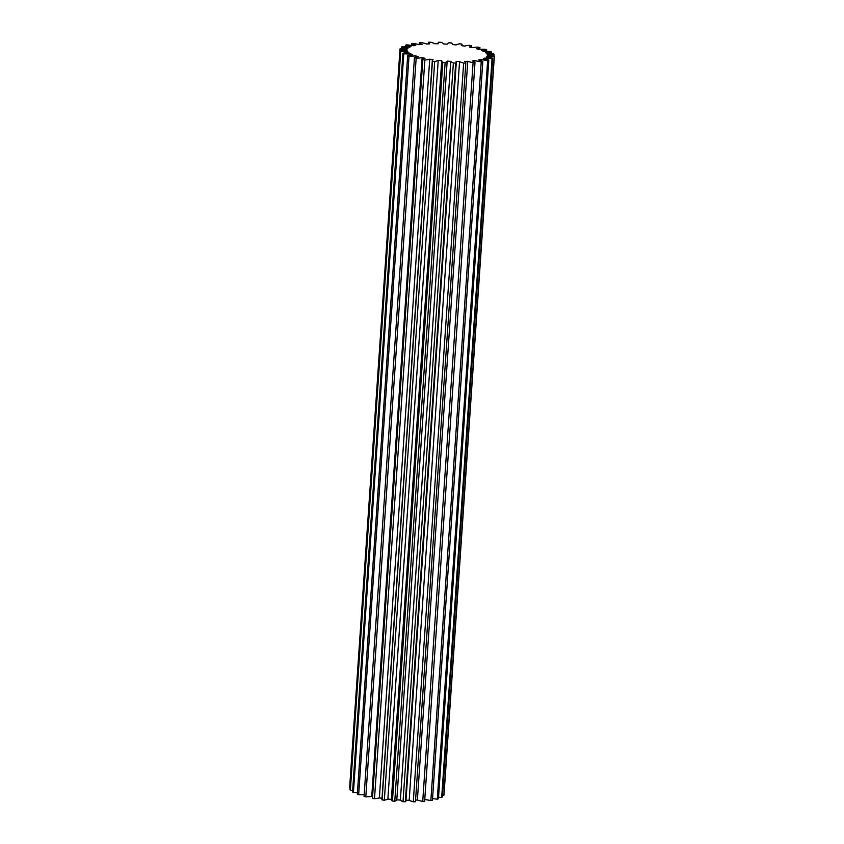 <?xml version="1.0" encoding="UTF-8"?>
<svg xmlns="http://www.w3.org/2000/svg" width="844" height="844" viewBox="0 0 844 844"><rect width="100%" height="100%" fill="white"/><g stroke="black" fill="none" stroke-linecap="round" stroke-linejoin="round"><path stroke-width="1.27" d="M415.67 57.192L415.754 55.904A40.269 8.482 3.9 0 0 418.107 56.622A17.671 3.724 3.9 0 0 414.436 57.719L364.07 796.43A47.338 9.98 3.9 0 0 365.8 796.873A17.671 3.724 3.9 0 0 371.761 796.377A40.269 8.482 3.9 0 0 372.594 796.567M371.761 796.377L422.116 57.666A40.269 8.482 3.9 0 0 423.54 57.983A40.269 8.482 3.9 0 0 425.007 58.299A17.671 3.724 3.9 0 0 422.833 59.629A47.338 9.98 3.9 0 0 424.87 60.008L374.504 798.719A17.671 3.724 3.9 0 0 379.378 797.886A40.269 8.482 3.9 0 0 382.015 798.297M415.575 800.101A40.269 8.482 3.9 0 0 417.39 800.006A17.671 3.724 3.9 0 0 421.462 801.146A17.671 3.724 3.9 0 0 422.728 801.399A47.338 9.98 3.9 0 0 424.648 801.251L475.003 62.54A47.338 9.98 3.9 0 1 473.083 62.699L422.728 801.399M417.39 800.006L467.755 61.295A17.671 3.724 3.9 0 0 471.828 62.435A17.671 3.724 3.9 0 0 473.083 62.699M406.945 50.788L406.998 50.028A17.671 3.724 -176.1 0 1 399.993 49.142A47.338 9.98 3.9 0 1 400.151 48.657A17.671 3.724 3.9 0 1 407.367 48.899A40.269 8.482 3.9 0 1 408.011 48.203A17.671 3.724 -176.1 0 1 402.81 47.306A17.671 3.724 -176.1 0 1 401.628 47.032A47.338 9.98 3.9 0 1 402.303 46.599A17.671 3.724 3.9 0 1 409.572 47.201A40.269 8.482 3.9 0 1 410.986 46.599A17.671 3.724 -176.1 0 1 409.403 46.272A17.671 3.724 -176.1 0 1 405.553 45.207L405.436 46.779M401.628 47.032L401.512 48.646M424.775 799.374A17.671 3.724 3.9 0 0 426.02 799.658A17.671 3.724 3.9 0 0 430.862 800.502A47.338 9.98 3.9 0 0 432.444 800.239L482.8 61.528A47.338 9.98 3.9 0 1 481.228 61.791A17.671 3.724 3.9 0 1 476.375 60.947A17.671 3.724 3.9 0 1 474.919 60.61L474.803 62.319M410.912 54.934L410.975 53.974A40.269 8.482 3.9 0 0 412.663 54.754A17.671 3.724 3.9 0 0 407.684 55.556L357.318 794.267A47.338 9.98 3.9 0 0 358.647 794.763A17.671 3.724 3.9 0 0 364.197 794.689M407.947 52.803L408 51.98A40.269 8.482 3.9 0 0 408.95 52.771A17.671 3.724 3.9 0 0 402.904 53.246L352.549 791.957A47.338 9.98 3.9 0 0 353.414 792.474A17.671 3.724 3.9 0 0 357.434 792.674M406.998 50.028A40.269 8.482 3.9 0 0 407.156 50.788A17.671 3.724 3.9 0 0 400.351 50.904L349.996 789.615A47.338 9.98 3.9 0 0 350.355 790.132A17.671 3.724 3.9 0 0 352.655 790.374M399.993 49.142L349.627 787.853A17.671 3.724 3.9 0 0 350.112 787.937M443.849 795.343A47.338 9.98 3.9 0 0 444.007 794.858L494.373 56.147A47.338 9.98 3.9 0 1 494.215 56.632L443.849 795.343A17.671 3.724 3.9 0 1 442.488 795.354M441.697 797.401A47.338 9.98 3.9 0 0 442.372 796.968L492.738 58.257A47.338 9.98 3.9 0 1 492.063 58.69L441.697 797.401A17.671 3.724 3.9 0 1 438.563 797.221M437.297 799.141A47.338 9.98 3.9 0 0 438.447 798.793L488.813 60.082A47.338 9.98 3.9 0 1 487.653 60.43L437.297 799.141A17.671 3.724 3.9 0 1 432.55 798.603M405.996 800.239A40.269 8.482 3.9 0 0 409.192 800.249A17.671 3.724 3.9 0 0 413.286 801.8A47.338 9.98 3.9 0 0 415.459 801.758A17.671 3.724 3.9 0 0 415.47 801.652A17.671 3.724 3.9 0 0 415.47 801.557M405.331 801.747A17.671 3.724 3.9 0 0 405.953 800.861L456.309 62.15A17.671 3.724 -176.1 0 1 455.686 63.036L405.331 801.747A47.338 9.98 3.9 0 1 403.021 801.673L453.376 62.962A47.338 9.98 3.9 0 0 455.686 63.036M391.384 799.426A17.671 3.724 3.9 0 0 391.352 799.606A17.671 3.724 3.9 0 0 392.449 801.03A47.338 9.98 3.9 0 0 394.781 801.209A17.671 3.724 3.9 0 0 396.807 799.859A40.269 8.482 3.9 0 0 400.383 800.059A17.671 3.724 3.9 0 0 403.021 801.673M379.378 797.886L429.733 59.175A40.269 8.482 3.9 0 0 433.025 59.681A17.671 3.724 3.9 0 0 432.297 60.641L381.942 799.352A17.671 3.724 3.9 0 0 382.089 799.901A47.338 9.98 3.9 0 0 384.326 800.186A17.671 3.724 3.9 0 0 387.871 799.068A40.269 8.482 3.9 0 0 391.363 799.426M422.833 59.629L372.468 798.34A47.338 9.98 3.9 0 0 374.504 798.719M414.436 57.719A47.338 9.98 3.9 0 0 416.166 58.162L365.8 796.873M382.089 799.901L432.444 61.19A47.338 9.98 3.9 0 0 434.692 61.475L384.326 800.186M392.449 801.03L442.805 62.319A47.338 9.98 3.9 0 0 445.136 62.498L394.781 801.209M413.286 801.8L463.641 63.089A47.338 9.98 3.9 0 0 465.814 63.047L415.459 801.758M428.425 43.899L428.53 42.348A17.671 3.724 -176.1 0 0 429.754 43.846A40.269 8.482 3.9 0 0 426.61 43.993A17.671 3.724 3.9 0 0 421.272 42.601A47.338 9.98 3.9 0 0 419.352 42.749A17.671 3.724 -176.1 0 0 422.137 44.363A40.269 8.482 3.9 0 0 419.447 44.679A17.671 3.724 3.9 0 0 413.138 43.498A47.338 9.98 3.9 0 0 411.555 43.761A17.671 3.724 -176.1 0 0 415.776 45.291A40.269 8.482 3.9 0 0 413.666 45.766A17.671 3.724 3.9 0 0 406.702 44.859A47.338 9.98 3.9 0 0 405.553 45.207M411.555 43.761L411.45 45.397M400.351 50.904A47.338 9.98 3.9 0 0 400.721 51.421L350.355 790.132M407.684 55.556A47.338 9.98 3.9 0 0 409.013 56.052L358.647 794.763M402.904 53.246A47.338 9.98 3.9 0 0 403.78 53.763L353.414 792.474M471.406 47.433L471.532 45.66A47.338 9.98 3.9 0 0 469.496 45.281A17.671 3.724 -176.1 0 0 464.622 46.114A40.269 8.482 3.9 0 0 461.341 45.608A17.671 3.724 3.9 0 0 462.058 44.648A17.671 3.724 3.9 0 0 461.911 44.099A47.338 9.98 3.9 0 0 459.674 43.814A17.671 3.724 -176.1 0 0 456.129 44.932A40.269 8.482 3.9 0 0 452.616 44.574A17.671 3.724 3.9 0 0 452.648 44.394A17.671 3.724 3.9 0 0 451.551 42.97A47.338 9.98 3.9 0 0 449.219 42.791A17.671 3.724 -176.1 0 0 447.193 44.141A40.269 8.482 3.9 0 0 443.617 43.941A17.671 3.724 3.9 0 0 440.979 42.327A47.338 9.98 3.9 0 0 438.669 42.253A17.671 3.724 -176.1 0 0 438.047 43.139A17.671 3.724 -176.1 0 0 438.247 43.772A40.269 8.482 3.9 0 0 434.808 43.751A17.671 3.724 3.9 0 0 430.714 42.2A47.338 9.98 3.9 0 0 428.541 42.242A17.671 3.724 -176.1 0 0 428.53 42.348M419.352 42.749L419.225 44.626M493.888 56.063L494.004 54.385A47.338 9.98 3.9 0 0 493.645 53.868A17.671 3.724 -176.1 0 0 486.355 53.309A40.269 8.482 3.9 0 0 485.406 52.518A17.671 3.724 3.9 0 0 491.451 52.043A47.338 9.98 3.9 0 0 490.586 51.526A17.671 3.724 -176.1 0 0 483.39 51.315A40.269 8.482 3.9 0 0 481.692 50.534A17.671 3.724 3.9 0 0 486.682 49.733A47.338 9.98 3.9 0 0 485.353 49.237A17.671 3.724 -176.1 0 0 478.601 49.385A40.269 8.482 3.9 0 0 476.259 48.667A17.671 3.724 3.9 0 0 479.93 47.57A47.338 9.98 3.9 0 0 478.2 47.127A17.671 3.724 -176.1 0 0 472.239 47.623A40.269 8.482 3.9 0 0 469.348 46.99A17.671 3.724 3.9 0 0 471.532 45.66M491.345 53.626L491.451 52.043M486.566 51.326L486.682 49.733M479.803 49.311L479.93 47.57M429.733 59.175A17.671 3.724 -176.1 0 1 424.87 60.008M432.297 60.641A17.671 3.724 3.9 0 0 432.444 61.19M387.871 799.068L438.226 60.357A17.671 3.724 -176.1 0 1 434.692 61.475M438.226 60.357A40.269 8.482 3.9 0 0 441.739 60.715A17.671 3.724 3.9 0 0 441.707 60.895A17.671 3.724 3.9 0 0 442.805 62.319M396.807 799.859L447.172 61.148A17.671 3.724 -176.1 0 1 445.136 62.498M447.172 61.148A40.269 8.482 3.9 0 0 450.738 61.348A17.671 3.724 3.9 0 0 453.376 62.962M409.192 800.249L459.558 61.549A40.269 8.482 3.9 0 1 456.108 61.517A17.671 3.724 -176.1 0 1 456.309 62.15M459.558 61.549A17.671 3.724 3.9 0 0 463.641 63.089M467.755 61.295A40.269 8.482 3.9 0 1 464.601 61.443A17.671 3.724 -176.1 0 1 465.825 62.941A17.671 3.724 -176.1 0 1 465.814 63.047M474.919 60.61A40.269 8.482 3.9 0 1 472.229 60.926A17.671 3.724 -176.1 0 1 475.003 62.54M480.616 60.599L480.69 59.523A40.269 8.482 3.9 0 1 478.59 59.998A17.671 3.724 -176.1 0 1 482.8 61.528M480.69 59.523A17.671 3.724 3.9 0 0 487.653 60.43M484.72 58.964L484.783 58.088A40.269 8.482 3.9 0 1 483.38 58.7A17.671 3.724 -176.1 0 1 488.813 60.082M484.783 58.088A17.671 3.724 3.9 0 0 492.063 58.69M486.935 57.17L486.988 56.39A40.269 8.482 3.9 0 1 486.355 57.086A17.671 3.724 -176.1 0 1 492.738 58.257M486.988 56.39A17.671 3.724 3.9 0 0 494.215 56.632M494.004 54.385A17.671 3.724 3.9 0 1 487.199 54.501A40.269 8.482 3.9 0 1 487.357 55.261A17.671 3.724 -176.1 0 1 494.373 56.147M408 51.98A17.671 3.724 -176.1 0 1 400.721 51.421M410.975 53.974A17.671 3.724 -176.1 0 1 403.78 53.763M415.754 55.904A17.671 3.724 -176.1 0 1 409.013 56.052M422.116 57.666A17.671 3.724 -176.1 0 1 416.166 58.162M430.862 800.502L481.228 61.791M400.383 800.059L450.738 61.348M438.004 43.761L438.047 43.139M461.984 45.703L462.058 44.648M415.47 801.652L465.825 62.941M391.352 799.606L441.707 60.895"/></g></svg>

